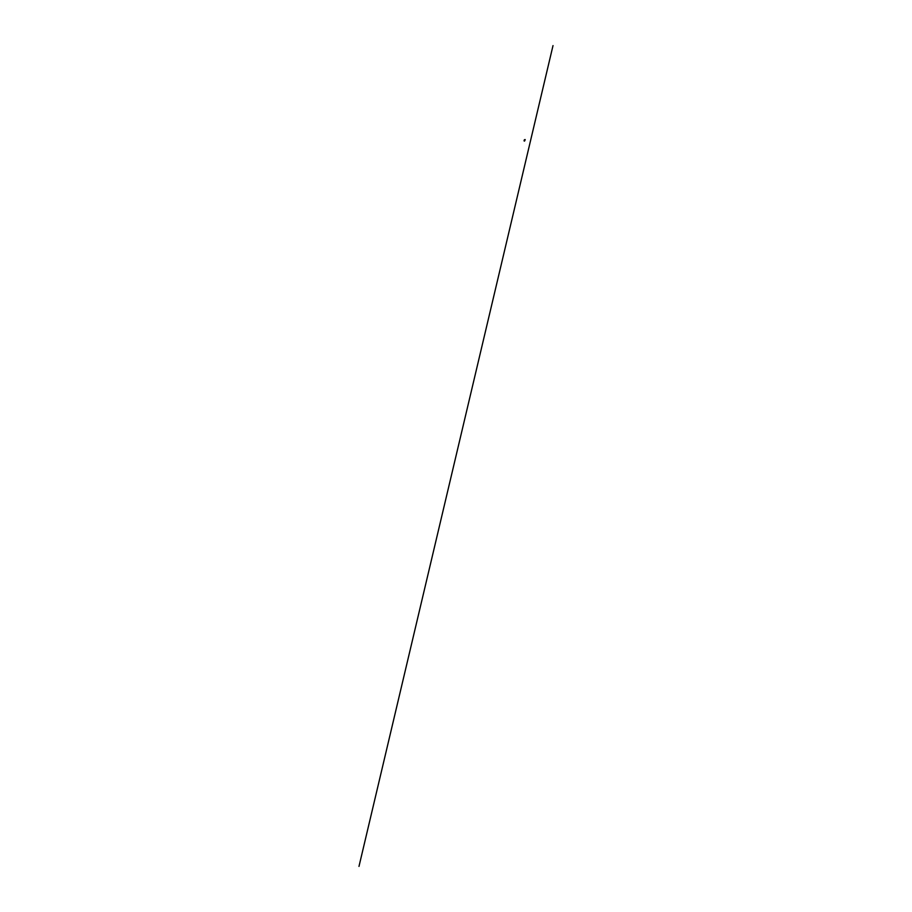 <?xml version="1.0" encoding="UTF-8"?>
<svg xmlns="http://www.w3.org/2000/svg" width="912" height="912" viewBox="0 0 912 912"><rect width="100%" height="100%" fill="white"/><g stroke="black" fill="none" stroke-linecap="round" stroke-linejoin="round"><path stroke-width="1.37" d="M525.175 139.57L524.742 140.163A0.638 0.593 -70.4 0 1 525.13 139.707L524.913 140.345L525.13 139.707A0.638 0.593 109.6 0 0 524.742 140.163L524.617 140.722M553.014 45.6L358.986 866.4M524.525 141.109L524.719 140.152M524.651 139.627L524.058 140.904L524.263 139.958M525.175 139.821L524.525 141.075"/></g></svg>
